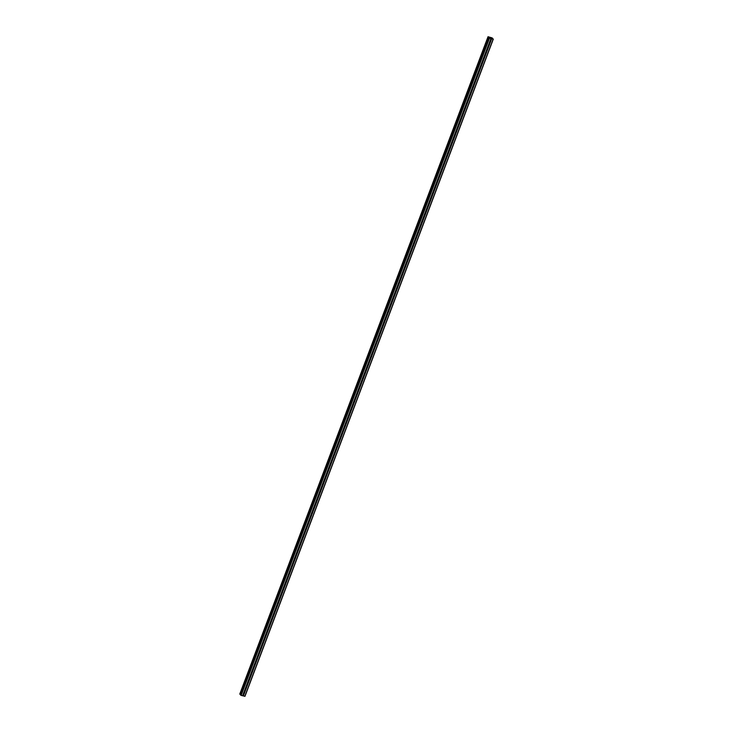 <?xml version="1.0" encoding="UTF-8"?>
<svg xmlns="http://www.w3.org/2000/svg" width="733" height="733" viewBox="0 0 733 733"><rect width="100%" height="100%" fill="white"/><g stroke="black" fill="none" stroke-linecap="round" stroke-linejoin="round"><path stroke-width="1.1" d="M490.725 41.534L489.818 41.295L490.615 41.03L490.725 41.534M486.483 52.767L485.567 52.538L486.483 52.767M482.241 64.009L481.324 63.771L482.131 63.505L482.241 64.009M477.989 75.242L477.082 75.004L477.879 74.739L477.989 75.242M473.747 86.476L472.831 86.237L473.637 85.972L473.747 86.476M469.496 97.709L468.589 97.471L469.496 97.709M465.253 108.951L464.346 108.713L465.143 108.447L465.253 108.951M461.011 120.185L460.095 119.946L460.901 119.681L461.011 120.185M456.76 131.418L455.853 131.18L456.659 130.914L456.76 131.418M452.518 142.651L451.61 142.413L452.518 142.651M448.275 153.893L447.359 153.655L448.165 153.389L448.275 153.893M444.024 165.127L443.117 164.888L443.923 164.623L444.024 165.127M439.782 176.36L438.875 176.122L439.672 175.856L439.782 176.36M435.539 187.593L434.623 187.355L435.429 187.089L435.539 187.593M431.288 198.826L430.381 198.597L431.288 198.826M427.046 210.069L426.139 209.83L426.936 209.565L427.046 210.069M422.804 221.302L421.887 221.064L422.694 220.798L422.804 221.302M418.552 232.535L417.645 232.297L418.442 232.031L418.552 232.535M414.31 243.768L413.394 243.53L414.31 243.768M410.068 255.011L409.151 254.772L409.958 254.507L410.068 255.011M405.816 266.244L404.909 266.006L405.706 265.74L405.816 266.244M401.574 277.477L400.658 277.239L401.464 276.973L401.574 277.477M397.323 288.71L396.416 288.472L397.323 288.71M393.08 299.953L392.173 299.715L392.97 299.449L393.08 299.953M388.838 311.186L387.922 310.948L388.728 310.682L388.838 311.186M384.587 322.419L383.68 322.181L384.486 321.915L384.587 322.419M380.345 333.652L379.437 333.414L380.235 333.149L380.345 333.652M376.102 344.886L375.186 344.657L376.102 344.886M371.851 356.128L370.944 355.89L371.741 355.624L371.851 356.128M367.609 367.361L366.702 367.123L367.499 366.857L367.609 367.361M363.366 378.594L362.45 378.356L363.256 378.091L363.366 378.594M359.115 389.828L358.208 389.589L359.115 389.828M354.873 401.07L353.957 400.832L354.763 400.566L354.873 401.07M350.631 412.303L349.714 412.065L350.521 411.799L350.631 412.303M346.379 423.537L345.472 423.298L346.269 423.033L346.379 423.537M342.137 434.77L341.221 434.532L342.137 434.77M337.895 446.012L336.978 445.774L337.785 445.508L337.895 446.012M333.643 457.245L332.736 457.007L333.533 456.741L333.643 457.245M329.401 468.479L328.485 468.24L329.291 467.975L329.401 468.479M325.15 479.712L324.243 479.474L325.049 479.208L325.15 479.712M320.907 490.945L320 490.716L320.907 490.945M316.665 502.187L315.749 501.949L316.555 501.684L316.665 502.187M312.414 513.421L311.507 513.182L312.313 512.917L312.414 513.421M308.172 524.654L307.264 524.416L308.062 524.15L308.172 524.654M303.929 535.887L303.013 535.649L303.929 535.887M299.678 547.13L298.771 546.891L299.568 546.626L299.678 547.13M295.436 558.363L294.529 558.125L295.326 557.859L295.436 558.363M291.193 569.596L290.277 569.358L291.083 569.092L291.193 569.596M286.942 580.829L286.035 580.591L286.942 580.829M282.7 592.072L281.784 591.833L282.59 591.568L282.7 592.072M278.458 603.305L277.541 603.067L278.348 602.801L278.458 603.305M274.206 614.538L273.299 614.3L274.096 614.034L274.206 614.538M269.964 625.771L269.048 625.533L269.854 625.267L269.964 625.771M265.712 637.004L264.805 636.775L265.712 637.004M261.47 648.247L260.563 648.009L261.36 647.743L261.47 648.247M257.228 659.48L256.312 659.242L257.118 658.976L257.228 659.48M252.977 670.713L252.07 670.475L252.876 670.209L252.977 670.713M248.734 681.947L247.827 681.708L248.734 681.947M244.492 693.189L243.576 692.951L244.382 692.685L244.492 693.189M490.634 37.951L489.891 37.52M491.44 38.153L490.899 38.015M492.255 37.951L488.041 36.723L489.516 38.134L493.153 39.078L492.136 38.272M488.031 36.723L239.764 694.105L240.626 694.527L488.948 37.236M488.847 37.621L240.488 694.884L241.157 695.397L244.969 696.313L493.327 39.051M240.497 694.911L488.856 37.649L240.488 694.884M247.8 681.983L243.741 692.712M252.042 670.75L247.992 681.479M256.293 659.517L252.234 670.246M260.536 648.274L256.486 659.013M264.778 637.041L260.728 647.77M269.029 625.808L264.97 636.537M273.272 614.575L269.222 625.304M277.523 603.332L273.464 614.071M281.765 592.099L277.706 602.828M286.007 580.866L281.958 591.595M290.259 569.633L286.2 580.362M294.501 558.39L290.442 569.129M298.743 547.157L294.693 557.886M302.995 535.924L298.936 546.653M307.237 524.691L303.178 535.42M311.479 513.457L307.429 524.187M315.731 502.215L311.672 512.953M319.973 490.982L315.923 501.711M324.215 479.749L320.165 490.478M328.466 468.515L324.407 479.245M332.709 457.273L328.659 468.011M336.951 446.04L332.901 456.769M341.202 434.806L337.143 445.536M345.445 423.573L341.395 434.303M349.696 412.331L345.637 423.069M353.938 401.098L349.879 411.827M358.18 389.864L354.131 400.594M362.432 378.631L358.373 389.36M366.674 367.398L362.615 378.127M370.916 356.156L366.866 366.894M375.168 344.922L371.109 355.652M379.41 333.689L375.351 344.418M383.652 322.456L379.602 333.185M387.904 311.213L383.845 321.952M392.146 299.98L388.096 310.71M396.388 288.747L392.338 299.476M400.639 277.514L396.58 288.243M404.882 266.271L400.832 277.01M409.133 255.038L405.074 265.767M413.375 243.805L409.316 254.534M417.618 232.572L413.568 243.301M421.869 221.339L417.81 232.068M426.111 210.096L422.052 220.835M430.353 198.863L426.304 209.592M434.605 187.63L430.546 198.359M438.847 176.396L434.788 187.126M443.089 165.154L439.04 175.893M447.341 153.921L443.282 164.65M451.583 142.688L447.524 153.417M455.825 131.454L451.775 142.184M460.077 120.212L456.018 130.95M464.319 108.979L460.269 119.708M468.561 97.746L464.511 108.475M472.812 86.512L468.754 97.242M477.055 75.279L473.005 86.008M481.306 64.037L477.247 74.775M485.548 52.803L481.489 63.533M489.791 41.57L485.741 52.3M490.945 38.51L489.983 41.066M489.516 38.134L241.157 695.397M243.558 693.216L242.586 695.773M247.818 682.084L243.851 692.593M248.395 682.231L244.428 692.74M248.569 682.185L244.51 692.914M252.07 670.851L248.093 681.36M252.638 670.997L248.67 681.507M252.812 670.952L248.762 681.681M256.312 659.608L252.344 670.118M256.889 659.764L252.912 670.274M257.063 659.709L253.004 670.448M260.554 648.375L256.587 658.885M261.131 648.522L257.164 659.04M261.305 648.476L257.246 659.205M264.805 637.142L260.829 647.651M265.383 637.289L261.406 647.798M265.548 637.243L261.498 647.972M269.048 625.909L265.08 636.418M269.625 626.055L265.648 636.565M269.799 626.009L265.74 636.739M273.29 614.666L269.323 625.176M273.867 614.822L269.9 625.331M274.041 614.767L269.982 625.506M277.541 603.433L273.565 613.942M278.119 603.589L274.142 614.098M278.283 603.534L274.234 614.263M281.784 592.2L277.816 602.709M282.361 592.346L278.393 602.856M282.535 592.301L278.476 603.03M286.026 580.967L282.058 591.476M286.603 581.113L282.636 591.623M286.777 581.067L282.718 591.797M290.277 569.724L286.301 580.234M290.854 569.88L286.878 580.389M291.019 569.834L286.969 580.563M294.519 558.491L290.552 569M295.097 558.647L291.129 569.156M295.271 558.592L291.212 569.33M298.771 547.258L294.794 557.767M299.339 547.404L295.372 557.914M299.513 547.359L295.463 558.088M303.013 536.025L299.037 546.534M303.59 536.171L299.614 546.681M303.755 536.125L299.705 546.855M307.255 524.791L303.288 535.301M307.833 524.938L303.865 535.447M308.007 524.892L303.948 535.621M311.507 513.549L307.53 524.058M312.075 513.705L308.107 524.214M312.249 513.65L308.199 524.388M315.749 502.316L311.772 512.825M316.326 502.462L312.35 512.981M316.5 502.417L312.441 513.146M319.991 491.083L316.024 501.592M320.568 491.229L316.601 501.739M320.742 491.183L316.683 501.913M324.243 479.849L320.266 490.359M324.811 479.996L320.843 490.505M324.985 479.95L320.935 490.679M328.485 468.607L324.517 479.116M329.062 468.763L325.086 479.272M329.236 468.708L325.177 479.446M332.727 457.374L328.76 467.883M333.304 457.529L329.337 468.039M333.478 457.474L329.419 468.204M336.978 446.14L333.002 456.65M337.556 446.287L333.579 456.796M337.721 446.241L333.671 456.971M341.221 434.907L337.253 445.417M341.798 435.054L337.821 445.563M341.972 435.008L337.913 445.737M345.463 423.665L341.496 434.174M346.04 423.821L342.073 434.33M346.214 423.775L342.155 434.504M349.714 412.432L345.738 422.941M350.292 412.587L346.315 423.097M350.456 412.532L346.407 423.271M353.957 401.198L349.989 411.708M354.534 401.345L350.566 411.854M354.708 401.299L350.649 412.028M358.199 389.965L354.231 400.475M358.776 390.112L354.809 400.621M358.95 390.066L354.891 400.795M362.45 378.732L358.474 389.241M363.027 378.879L359.051 389.388M363.192 378.833L359.143 389.562M366.692 367.49L362.725 377.999M367.27 367.645L363.302 378.155M367.444 367.59L363.385 378.329M370.944 356.256L366.967 366.766M371.512 356.403L367.545 366.921M371.686 356.357L367.636 367.086M375.186 345.023L371.21 355.532M375.763 345.17L371.787 355.679M375.928 345.124L371.878 355.853M379.428 333.79L375.461 344.299M380.006 333.936L376.038 344.446M380.18 333.891L376.121 344.62M383.68 322.547L379.703 333.057M384.248 322.703L380.28 333.213M384.422 322.648L380.372 333.387M387.922 311.314L383.945 321.824M388.499 311.47L384.523 321.979M388.673 311.415L384.614 322.144M392.164 300.081L388.197 310.59M392.741 300.228L388.774 310.737M392.915 300.182L388.856 310.911M396.416 288.848L392.439 299.357M396.993 288.994L393.016 299.504M397.158 288.949L393.108 299.678M400.658 277.605L396.69 288.115M401.235 277.761L397.259 288.271M401.409 277.715L397.35 288.445M404.9 266.372L400.933 276.882M405.477 266.528L401.51 277.037M405.651 266.473L401.592 277.211M409.151 255.139L405.175 265.648M409.729 255.286L405.752 265.795M409.894 255.24L405.844 265.969M413.394 243.906L409.426 254.415M413.971 244.052L409.994 254.562M414.145 244.007L410.086 254.736M417.636 232.663L413.669 243.182M418.213 232.819L414.246 243.329M418.387 232.773L414.328 243.503M421.887 221.43L417.911 231.94M422.465 221.586L418.488 232.095M422.629 221.531L418.58 232.269M426.13 210.197L422.162 220.706M426.707 210.344L422.739 220.862M426.881 210.298L422.822 221.027M430.372 198.964L426.404 209.473M430.949 199.11L426.982 209.62M431.123 199.064L427.073 209.794M434.623 187.73L430.647 198.24M435.2 187.877L431.224 198.386M435.365 187.831L431.316 198.561M438.865 176.488L434.898 186.997M439.443 176.644L435.475 187.153M439.617 176.589L435.558 187.327M443.117 165.255L439.14 175.764M443.685 165.411L439.718 175.92M443.859 165.356L439.809 176.085M447.359 154.022L443.383 164.531M447.936 154.168L443.96 164.678M448.101 154.122L444.051 164.852M451.601 142.788L447.634 153.298M452.179 142.935L448.211 153.444M452.353 142.889L448.294 153.618M455.853 131.546L451.876 142.055M456.421 131.702L452.453 142.211M456.595 131.656L452.545 142.385M460.095 120.313L456.128 130.822M460.672 120.469L456.696 130.978M460.846 120.414L456.787 131.152M464.337 109.08L460.37 119.589M464.914 109.226L460.947 119.736M465.089 109.18L461.03 119.91M468.589 97.846L464.612 108.356M469.166 97.993L465.189 108.502M469.331 97.947L465.281 108.676M472.831 86.604L468.863 97.123M473.408 86.76L469.432 97.269M473.582 86.714L469.523 97.443M477.073 75.371L473.106 85.88M477.65 75.526L473.683 86.036M477.824 75.472L473.765 86.21M481.324 64.138L477.348 74.647M481.902 64.284L477.925 74.793M482.067 64.238L478.017 74.968M485.567 52.904L481.599 63.414M486.144 53.051L482.177 63.56M486.318 53.005L482.259 63.734M489.809 41.671L485.842 52.18M490.386 41.818L486.419 52.327M490.56 41.772L486.501 52.501M244.327 693.418L243.356 695.974M493.153 39.078L244.795 696.35M491.715 38.712L490.753 41.268M244.153 693.464L243.228 695.91M243.576 693.317L242.65 695.764M488.719 37.126L240.36 694.389M488.764 37.154L240.406 694.417M489.14 37.951L240.781 695.223M491.009 38.492L490.084 40.938M491.586 38.647L490.661 41.094M488.123 36.833L239.764 694.105M488.178 36.87L239.819 694.133M488.215 36.888L239.856 694.151M488.27 36.907L239.902 694.178"/></g></svg>
